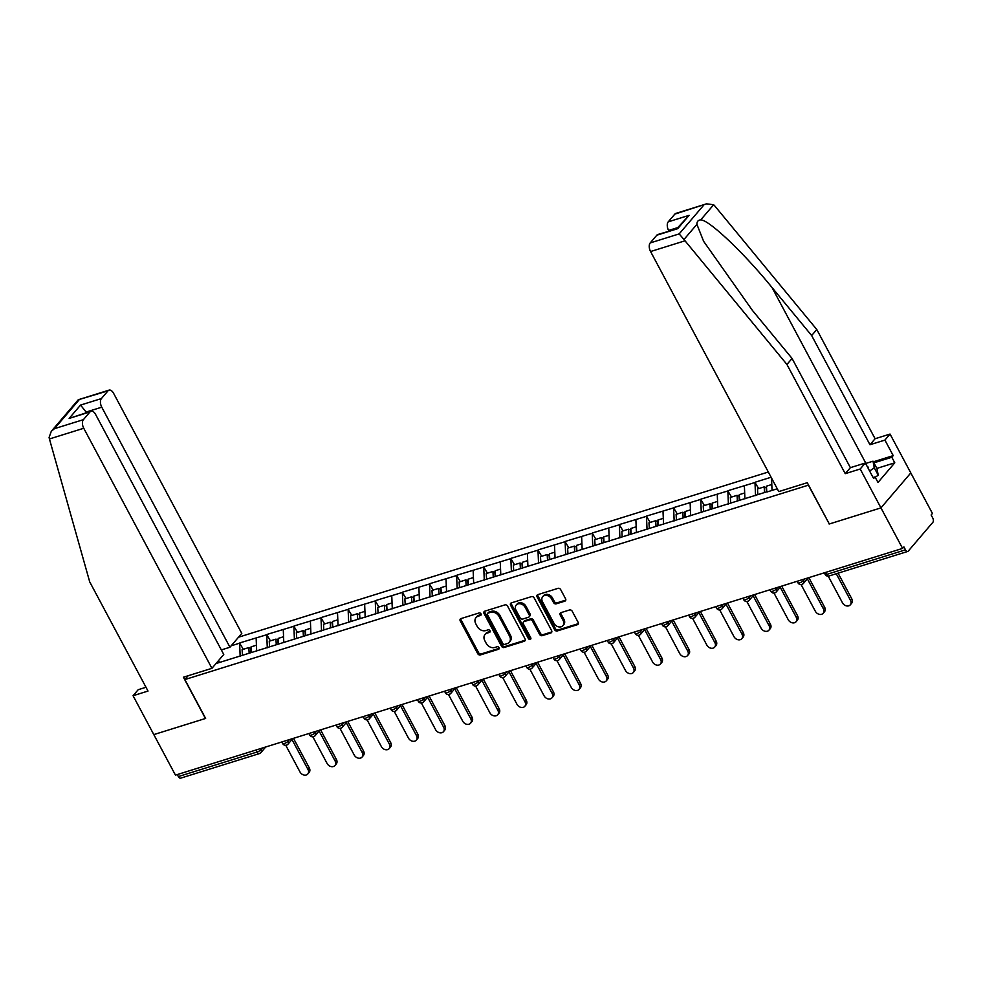 <?xml version="1.0" encoding="UTF-8"?>
<svg xmlns="http://www.w3.org/2000/svg" width="982" height="982" viewBox="0 0 982 982"><rect width="100%" height="100%" fill="white"/><g stroke="black" fill="none" stroke-linecap="round" stroke-linejoin="round"><path stroke-width="1.47" d="M480.984 613.848A1.498 1.178 -139.5 0 0 479.118 612.952L460.975 618.599A2.136 1.694 -139.5 0 0 460.239 620.943L477.706 653.656A2.136 1.694 -139.5 0 0 480.382 654.933L498.512 649.286A1.498 1.178 -139.5 0 0 497.15 646.733L494.805 647.469A6.849 5.401 -139.5 0 1 486.237 643.357L484.789 640.632A6.849 5.401 -139.5 0 1 485.034 634.482A6.849 5.401 -139.5 0 1 487.146 633.12L489.49 632.383A1.498 1.178 -139.5 0 0 488.128 629.843L485.783 630.579A6.849 5.401 -139.5 0 1 477.215 626.467L475.767 623.742A6.849 5.401 -139.5 0 1 476.025 617.58A6.849 5.401 -139.5 0 1 478.124 616.217L480.468 615.493A1.498 1.178 -139.5 0 0 480.984 613.848M564.846 601.156A2.136 1.694 -139.5 0 0 565.583 598.811L560.685 589.63A2.136 1.694 -139.5 0 0 558.009 588.353L537.866 594.626A2.136 1.694 -139.5 0 0 537.129 596.982L554.585 629.683A2.136 1.694 -139.5 0 0 557.26 630.96L577.404 624.687A2.136 1.694 -139.5 0 0 578.14 622.33L572.224 611.258A2.136 1.694 -139.5 0 0 569.548 609.969L560.931 612.658A2.136 1.694 -139.5 0 0 560.194 615.002L563.128 620.501A5.732 4.517 -139.5 0 1 562.919 625.644A5.732 4.517 -139.5 0 1 553.995 623.349L542.506 601.819A5.732 4.517 -139.5 0 1 542.715 596.675A5.732 4.517 -139.5 0 1 551.626 598.971L553.541 602.555A2.136 1.694 -139.5 0 0 556.229 603.844L564.846 601.156L565.718 600.137A2.136 1.694 -139.5 0 0 565.804 600.112M829.139 524.032L880.952 507.878L902.593 548.41L175.459 775.129L153.806 734.597L205.631 718.431L184.874 679.569L808.382 485.169L829.262 523.885M507.608 606.176A2.136 1.694 -139.5 0 0 504.92 604.9L484.789 611.172A2.136 1.694 -139.5 0 0 484.052 613.529L501.507 646.23A2.136 1.694 -139.5 0 0 504.183 647.506L524.327 641.234A2.136 1.694 -139.5 0 0 525.063 638.889L507.608 606.176M511.327 602.899L531.471 596.626A2.136 1.694 -139.5 0 1 534.147 597.903L551.602 630.604A2.136 1.694 -139.5 0 1 550.865 632.96L542.248 635.649A2.136 1.694 -139.5 0 1 539.572 634.36L532.49 621.103A2.136 1.694 -139.5 0 0 529.814 619.814L524.093 621.594A2.136 1.694 -139.5 0 0 523.357 623.951L530.734 637.748A1.498 1.178 -139.5 0 1 528.341 638.496L510.591 605.256A2.136 1.694 -139.5 0 1 511.327 602.899M768.305 472.023L238.516 637.208M184.874 679.569L188.139 675.739M767.261 491.896L777.253 488.778M766.967 491.761L216.015 663.55M231.163 645.825L239.62 643.173L240.16 656.234M243.315 649.286L239.62 643.173M239.89 642.879L266.748 634.728L267.288 647.776M270.431 640.829L266.748 634.728M267.006 634.421L293.876 626.27L294.404 639.331M297.558 632.371L293.876 626.27M294.134 625.964L320.991 617.813L321.531 630.874M324.686 623.914L320.991 617.813M321.261 617.506L348.119 609.356L348.659 622.416M351.814 615.456L348.119 609.356M348.377 609.049L375.247 600.898L375.787 613.959M378.929 606.999L375.247 600.898M375.505 600.591L402.375 592.441L402.902 605.501M406.057 598.554L402.375 592.441M402.632 592.134L429.49 583.983L430.03 597.044M433.185 590.096L429.49 583.983M429.76 583.676L456.618 575.526L457.158 588.586M460.3 581.639L456.618 575.526M456.875 575.219L483.745 567.068L484.273 580.129M487.428 573.181L483.745 567.068M484.003 566.761L510.861 558.611L511.401 571.671M514.556 564.724L510.861 558.611M511.131 558.304L537.989 550.153L538.529 563.214M541.683 556.266L537.989 550.153M538.246 549.846L565.116 541.696L565.657 554.756M568.799 547.809L565.116 541.696M565.374 541.389L592.244 533.238L592.772 546.299M595.927 539.351L592.244 533.238M592.502 532.931L619.36 524.781L619.9 537.841M623.054 530.894L619.36 524.781M619.63 524.474L646.487 516.323L647.028 529.384M650.17 522.436L646.487 516.323M646.745 516.016L673.615 507.866L674.155 520.926M677.298 513.979L673.615 507.866M673.873 507.559L700.743 499.408L701.271 512.469M704.425 505.521L700.743 499.408M701.001 499.102L727.858 490.951L728.399 504.012M731.553 497.064L727.858 490.951M728.116 490.644L754.986 482.493L755.526 495.554M758.669 488.606L754.986 482.493M755.244 482.187L771.091 477.252M771.533 478.062L772.036 490.399M744.381 485.795L744.921 498.856M717.253 494.253L717.793 507.313M690.125 502.71L690.665 515.771M663.01 511.168L663.537 524.228M635.882 519.625L636.422 532.686M608.754 528.083L609.294 541.143M581.639 536.54L582.166 549.601M554.511 544.998L555.051 558.058M527.383 553.455L527.923 566.516M500.255 561.913L500.795 574.973M473.14 570.37L473.668 583.431M446.012 578.828L446.552 591.888M418.884 587.285L419.424 600.346M391.769 595.743L392.297 608.803M364.641 604.2L365.181 617.261M337.513 612.658L338.053 625.718M310.386 621.115L310.926 634.176M283.27 629.572L283.798 642.633M256.142 638.03L256.683 651.091M177.276 774.565L178.343 776.566L257.112 752.003L256.044 750.003M265.692 746.995L260.905 752.605A3.277 2.578 -139.5 0 1 259.899 753.255A3.277 1.804 -107.3 0 1 259.383 753.599L180.627 778.161A3.277 1.804 -107.3 0 1 178.343 776.566M218.385 660.776L219.673 662.408M873.354 461.822L893.215 455.623L884.917 440.083L890.048 434.069L910.805 472.931L880.952 507.878L829.311 523.983L807.278 482.702L778.763 491.589L650.575 251.539A6.543 3.597 -107.3 0 1 650.219 242.922L679.176 233.9L683.963 239.51L786.938 364.469L845.244 473.668L860.195 469.003L880.952 507.878L910.805 472.931L932.446 513.476L931.145 514.998L932.728 517.956A3.277 1.804 72.7 0 1 932.9 522.264L908.264 551.098A3.277 1.804 72.7 0 1 907.761 551.442A3.277 1.804 72.7 0 1 905.478 549.846L903.906 546.888L902.593 548.41M481.168 614.523L478.995 615.198A6.849 5.401 -139.5 0 0 476.884 616.561L476.025 617.58M485.034 634.482L485.906 633.464A6.849 5.401 -139.5 0 1 488.017 632.101L490.19 631.426M460.889 618.635A2.136 1.694 -139.5 0 0 461.11 619.924L478.578 652.637A2.136 1.694 -139.5 0 0 481.254 653.914L499.212 648.316M484.703 611.209A2.136 1.694 -139.5 0 0 484.924 612.51L502.379 645.211A2.136 1.694 -139.5 0 0 505.055 646.487L525.198 640.215A2.136 1.694 -139.5 0 0 525.284 640.178M488.017 613.136A1.498 1.178 -139.5 0 0 487.502 614.781L502.833 643.48A1.498 1.178 -139.5 0 0 504.711 644.388L507.178 643.615A6.849 5.401 -139.5 0 0 509.29 642.253A6.849 5.401 -139.5 0 0 509.535 636.091L499.065 616.475A6.849 5.401 -139.5 0 0 490.497 612.363L488.017 613.136L488.889 612.117A1.498 1.178 -139.5 0 0 488.435 612.412L487.563 613.431M509.29 642.253L510.161 641.234A6.849 5.401 -139.5 0 0 510.407 635.072L509.535 636.091M488.889 612.117L491.368 611.344A6.849 5.401 -139.5 0 1 499.936 615.456L510.407 635.072M523.443 622.023L524.302 621.005A2.136 1.694 -139.5 0 1 524.965 620.575L530.685 618.795A2.136 1.694 -139.5 0 1 533.361 620.084L540.444 633.341A2.136 1.694 -139.5 0 0 543.12 634.63L551.737 631.942A2.136 1.694 -139.5 0 0 551.823 631.905M511.241 602.936A2.136 1.694 -139.5 0 0 511.462 604.237L529.212 637.478A1.498 1.178 -139.5 0 0 530.906 638.423M525.137 607.342A5.732 4.517 -139.5 0 0 516.225 605.035A5.732 4.517 -139.5 0 0 516.004 610.178L520.055 617.764A2.136 1.694 -139.5 0 0 522.731 619.053L528.451 617.273A2.136 1.694 -139.5 0 0 529.188 614.916L525.137 607.342L526.008 606.324A5.732 4.517 -139.5 0 0 517.097 604.016L516.225 605.035M529.114 616.843L529.985 615.824A2.136 1.694 -139.5 0 0 530.059 613.897L529.188 614.916M526.008 606.324L530.059 613.897M542.715 596.675L543.586 595.657A5.732 4.517 -139.5 0 1 552.498 597.952L554.413 601.536A2.136 1.694 -139.5 0 0 557.089 602.825L565.718 600.137M562.919 625.644L563.791 624.626A5.732 4.517 -139.5 0 0 563.999 619.482L563.128 620.501M560.845 612.682A2.136 1.694 -139.5 0 0 561.066 613.983L563.999 619.482M537.78 594.662A2.136 1.694 -139.5 0 0 538.001 595.964L555.456 628.664A2.136 1.694 -139.5 0 0 558.132 629.941L578.275 623.668A2.136 1.694 -139.5 0 0 578.361 623.631M307.992 769.471L309.305 767.949A5.02 3.953 40.5 0 1 309.109 772.453L307.808 773.988A5.02 3.953 -139.5 0 0 307.992 769.471L291.985 739.495M285.75 745.277L300.001 771.975A5.02 3.953 -139.5 0 0 307.808 773.988M249.17 653.202L248.802 647.58L242.112 649.667L242.468 655.301M251.048 652.625L250.766 648.353L248.802 647.58M251.429 652.502L251.061 646.868L256.437 645.199M309.305 767.949L293.483 738.329M335.12 761.013L336.421 759.491A5.02 3.953 40.5 0 1 336.237 763.996L334.936 765.53A5.02 3.953 -139.5 0 0 335.12 761.013L319.113 731.05M312.865 736.819L327.116 763.517A5.02 3.953 -139.5 0 0 334.936 765.53M276.286 644.757L275.93 639.122L269.24 641.209L269.596 646.843M278.164 644.167L277.894 639.896L275.93 639.122M278.544 644.045L278.188 638.41L283.565 636.741M336.421 759.491L320.611 729.872M362.248 752.568L363.549 751.034A5.02 3.953 40.5 0 1 363.365 755.539L362.063 757.073A5.02 3.953 -139.5 0 0 362.248 752.568L346.241 722.592M339.993 728.362L354.244 755.06A5.02 3.953 -139.5 0 0 362.063 757.073M303.413 636.299L303.057 630.665L296.355 632.752L296.724 638.386M305.292 635.71L305.021 631.438L303.057 630.665M305.672 635.587L305.316 629.953L310.68 628.284M363.549 751.034L347.726 721.414M389.363 744.111L390.676 742.576A5.02 3.953 40.5 0 1 390.492 747.081L389.179 748.615A5.02 3.953 -139.5 0 0 389.363 744.111L373.356 714.135M367.121 719.916L381.372 746.602A5.02 3.953 -139.5 0 0 389.179 748.615M330.541 627.842L330.173 622.207L323.483 624.294L323.839 629.928M332.419 627.253L332.137 622.981L330.173 622.207M332.8 627.13L332.444 621.496L337.808 619.826M390.676 742.576L374.854 712.957M416.491 735.653L417.792 734.119A5.02 3.953 40.5 0 1 417.608 738.624L416.307 740.158A5.02 3.953 -139.5 0 0 416.491 735.653L400.484 705.677M394.248 711.459L408.487 738.145A5.02 3.953 -139.5 0 0 416.307 740.158M357.657 619.384L357.301 613.75L350.611 615.837L350.967 621.471M359.535 618.795L359.265 614.523L357.301 613.75M359.928 618.672L359.559 613.038L364.936 611.369M417.792 734.119L401.982 704.499M443.618 727.196L444.92 725.661A5.02 3.953 40.5 0 1 444.736 730.166L443.434 731.7A5.02 3.953 -139.5 0 0 443.618 727.196L427.612 697.22M421.364 703.002L435.615 729.687A5.02 3.953 -139.5 0 0 443.434 731.7M384.784 610.927L384.428 605.293L377.726 607.379L378.095 613.014M386.663 610.338L386.392 606.066L384.428 605.293M387.043 610.215L386.687 604.593L392.063 602.911M444.92 725.661L429.109 696.042M868.039 468.07A14.178 3.867 -28.1 0 0 867.094 466.303M865.596 463.492L873.01 461.184L876.963 468.586L878.215 475.19L875.232 477.301M873.01 461.184L874.262 467.788L869.635 471.065M878.215 475.19L874.262 467.788M49.431 438.966L49.1 437.456L51.273 431.344L54.44 428.68L83.396 419.658A6.543 3.597 72.7 0 0 83.752 428.262L49.431 438.966L89.706 581.86L148.012 691.058L133.061 695.722L153.806 734.597L205.447 718.493L183.413 677.212L211.928 668.325L83.752 428.262M133.061 695.722L138.192 689.708L145.987 687.277M221.331 649.924L229.948 647.236L241.781 633.39L113.605 393.328A6.543 3.597 72.7 0 0 109.039 390.136A6.543 3.597 72.7 0 0 108.02 390.824L101.416 398.569A6.543 3.597 72.7 0 0 101.76 407.174L86.121 412.059L80.549 405.075L101.416 398.569M229.948 647.236L101.76 407.174M211.928 668.325L223.761 654.466L95.585 414.416A6.543 3.597 72.7 0 0 91.031 411.225A6.543 3.597 72.7 0 0 90.013 411.912L83.396 419.658M86.428 412.649L86.121 412.059L85.311 413.005M90.013 411.912L69.145 418.418L91.031 411.225M108.02 390.824L78.229 399.797L51.273 431.344M884.917 440.083L869.966 444.736L811.648 335.537L816.791 329.522L714.749 205.889L713.656 204.747L706.524 203.839L674.855 214.101A6.543 3.597 -107.3 0 1 675.874 213.401L706.524 203.839M811.648 335.537L772.012 287.505C744.123 253.061 708.648 219.44 700.706 219.907C698.153 220.042 696.901 221.527 696.913 224.35L703.603 241.277L752.433 310.422L792.069 358.455L850.375 467.665L865.338 463.001L873.636 478.541L875.023 476.921L877.994 482.469L894.786 462.804L891.828 457.256L873.894 462.841M869.966 444.736L875.097 438.733L890.048 434.069M816.791 329.522L875.097 438.733M650.219 242.922L656.835 235.189A6.543 3.597 -107.3 0 1 657.854 234.489L677.703 228.683L656.835 235.189M860.195 469.003L865.338 463.001M893.215 455.623L891.828 457.256M845.244 473.668L850.375 467.665M786.938 364.469L792.069 358.455M677.727 227.603L668.595 230.451A6.543 3.597 -107.3 0 1 668.239 221.834L674.855 214.101M873.084 477.522L875.023 476.921M894.786 462.804L876.865 468.402M668.239 221.834L689.106 215.328L676.917 228.548M470.734 718.738L472.047 717.204A5.02 3.953 40.5 0 1 471.863 721.709L470.55 723.243A5.02 3.953 -139.5 0 0 470.734 718.738L454.74 688.763M448.492 694.544L462.743 721.23A5.02 3.953 -139.5 0 0 470.55 723.243M411.912 602.469L411.556 596.835L404.854 598.922L405.222 604.556M413.79 601.88L413.52 597.608L411.556 596.835M414.171 601.757L413.815 596.135L419.179 594.454M472.047 717.204L456.225 687.584M497.862 710.281L499.175 708.746A5.02 3.953 40.5 0 1 498.979 713.251L497.678 714.786A5.02 3.953 -139.5 0 0 497.862 710.281L481.855 680.305M475.619 686.087L489.871 712.772A5.02 3.953 -139.5 0 0 497.678 714.786M439.04 594.012L438.672 588.378L431.982 590.464L432.338 596.099M440.918 593.423L440.636 589.151L438.672 588.378M441.299 593.3L440.93 587.678L446.307 585.996M499.175 708.746L483.353 679.127M524.989 701.823L526.291 700.289A5.02 3.953 40.5 0 1 526.107 704.794L524.805 706.328A5.02 3.953 -139.5 0 0 524.989 701.823L508.983 671.848M502.735 677.629L516.986 704.315A5.02 3.953 -139.5 0 0 524.805 706.328M466.155 585.554L465.799 579.92L459.11 582.007L459.466 587.641M468.033 584.965L467.763 580.693L465.799 579.92M468.414 584.842L468.058 579.22L473.434 577.539M526.291 700.289L510.48 670.669M552.117 693.366L553.418 691.831A5.02 3.953 40.5 0 1 553.234 696.336L551.933 697.871A5.02 3.953 -139.5 0 0 552.117 693.366L536.111 663.39M529.863 669.172L544.114 695.857A5.02 3.953 -139.5 0 0 551.933 697.871M493.283 577.097L492.927 571.463L486.225 573.549L486.593 579.184M495.161 576.508L494.891 572.236L492.927 571.463M495.542 576.385L495.186 570.763L500.55 569.081M553.418 691.831L537.596 662.212M579.233 684.908L580.546 683.374A5.02 3.953 40.5 0 1 580.362 687.879L579.049 689.413A5.02 3.953 -139.5 0 0 579.233 684.908L563.226 654.933M556.99 660.714L571.242 687.4A5.02 3.953 -139.5 0 0 579.049 689.413M520.411 568.639L520.043 563.005L513.353 565.092L513.709 570.726M522.289 568.05L522.019 563.778L520.043 563.005M522.67 567.927L522.314 562.305L527.678 560.624M580.546 683.374L564.724 653.754M606.36 676.451L607.662 674.916A5.02 3.953 40.5 0 1 607.477 679.421L606.176 680.956A5.02 3.953 -139.5 0 0 606.36 676.451L590.354 646.475M584.118 652.257L598.369 678.943A5.02 3.953 -139.5 0 0 606.176 680.956M547.526 560.182L547.17 554.548L540.481 556.634L540.837 562.269M549.417 559.593L549.134 555.321L547.17 554.548M549.797 559.47L549.429 553.848L554.805 552.166M607.662 674.916L591.851 645.297M633.488 667.993L634.789 666.459A5.02 3.953 40.5 0 1 634.605 670.964L633.304 672.498A5.02 3.953 -139.5 0 0 633.488 667.993L617.482 638.018M611.234 643.799L625.485 670.485A5.02 3.953 -139.5 0 0 633.304 672.498M574.654 551.724L574.298 546.09L567.608 548.177L567.964 553.811M576.532 551.135L576.262 546.864L574.298 546.09M576.913 551.012L576.557 545.391L581.933 543.709M634.789 666.459L618.979 636.839M660.616 659.536L661.917 658.001A5.02 3.953 40.5 0 1 661.733 662.506L660.42 664.041A5.02 3.953 -139.5 0 0 660.616 659.536L644.609 629.56M638.361 635.342L652.613 662.028A5.02 3.953 -139.5 0 0 660.42 664.041M601.782 543.267L601.426 537.633L594.724 539.719L595.092 545.354M603.66 542.678L603.39 538.406L601.426 537.633M604.04 542.555L603.685 536.933L609.049 535.251M661.917 658.001L646.095 628.382M687.731 651.078L689.045 649.544A5.02 3.953 40.5 0 1 688.861 654.049L687.547 655.583A5.02 3.953 -139.5 0 0 687.731 651.078L671.725 621.103M665.489 626.884L679.74 653.57A5.02 3.953 -139.5 0 0 687.547 655.583M628.91 534.809L628.541 529.175L621.852 531.262L622.207 536.896M630.788 534.22L630.505 529.949L628.541 529.175M631.168 534.11L630.8 528.476L636.176 526.794M689.045 649.544L673.222 619.924M714.859 642.621L716.16 641.086A5.02 3.953 40.5 0 1 715.976 645.604L714.675 647.126A5.02 3.953 -139.5 0 0 714.859 642.621L698.853 612.645M692.605 618.427L706.856 645.113A5.02 3.953 -139.5 0 0 714.675 647.126M656.025 526.352L655.669 520.718L648.979 522.805L649.335 528.439M657.903 525.763L657.633 521.491L655.669 520.718M658.296 525.652L657.928 520.018L663.304 518.336M716.16 641.086L700.35 611.467M741.987 634.163L743.288 632.629A5.02 3.953 40.5 0 1 743.104 637.146L741.803 638.668A5.02 3.953 -139.5 0 0 741.987 634.163L725.98 604.188M719.732 609.969L733.984 636.655A5.02 3.953 -139.5 0 0 741.803 638.668M683.153 517.895L682.797 512.26L676.095 514.347L676.463 519.981M685.031 517.305L684.761 513.034L682.797 512.26M685.411 517.195L685.055 511.561L690.42 509.879M743.288 632.629L727.478 603.009M769.102 625.706L770.416 624.184A5.02 3.953 40.5 0 1 770.232 628.689L768.918 630.211A5.02 3.953 -139.5 0 0 769.102 625.706L753.108 595.73M746.86 601.512L761.111 628.198A5.02 3.953 -139.5 0 0 768.918 630.211M710.281 509.437L709.912 503.803L703.222 505.89L703.578 511.524M712.159 508.848L711.889 504.576L709.912 503.803M712.539 508.737L712.183 503.103L717.547 501.421M770.416 624.184L754.593 594.552M796.23 617.248L797.531 615.726A5.02 3.953 40.5 0 1 797.347 620.231L796.046 621.753A5.02 3.953 -139.5 0 0 796.23 617.248L780.224 587.273M773.988 593.054L788.239 619.74A5.02 3.953 -139.5 0 0 796.046 621.753M737.408 500.98L737.04 495.345L730.35 497.432L730.706 503.066M739.286 500.39L739.004 496.119L737.04 495.345M739.667 500.28L739.299 494.646L744.675 492.964M797.531 615.726L781.721 586.094M823.358 608.791L824.659 607.269A5.02 3.953 40.5 0 1 824.475 611.774L823.174 613.296A5.02 3.953 -139.5 0 0 823.358 608.791L807.351 578.815M801.103 584.597L815.355 611.283A5.02 3.953 -139.5 0 0 823.174 613.296M764.524 492.522L764.168 486.888L757.478 488.975L757.834 494.609M766.402 491.933L766.132 487.661L764.168 486.888M766.782 491.822L766.426 486.188L771.803 484.519M824.659 607.269L808.849 577.637M850.486 600.333L851.787 598.811A5.02 3.953 40.5 0 1 851.603 603.316L850.302 604.838A5.02 3.953 -139.5 0 0 850.486 600.333L836.271 573.733M828.231 576.139L842.482 602.825A5.02 3.953 -139.5 0 0 850.302 604.838M851.787 598.811L838.088 573.157M260.463 748.615L261.016 749.659A3.277 2.578 -139.5 0 1 260.905 752.605A3.277 3.277 0 0 1 259.383 753.599A3.277 1.804 -107.3 0 1 257.112 752.003A3.277 0.896 -28.1 0 0 261.016 749.659L262.427 748.014M825.653 572.408L826.721 574.409L905.478 549.846M824.291 572.825L825.138 574.421A3.277 0.896 151.9 0 0 826.721 574.409A3.277 1.804 72.7 0 0 828.992 576.004L907.761 551.442M287.591 740.17L288.143 741.201A3.277 0.896 -28.1 0 1 284.228 743.546A3.277 0.896 151.9 0 1 282.644 743.558A3.277 3.277 0 0 0 288.021 744.147A3.277 2.578 -139.5 0 0 288.143 741.201L289.555 739.556M314.719 731.713L315.271 732.744L316.683 731.099M341.834 723.255L342.399 724.286L343.81 722.642M368.962 714.798L369.514 715.829L370.926 714.184M396.09 706.34L396.642 707.371L398.054 705.727M423.205 697.883L423.77 698.914L425.181 697.269M450.333 689.425L450.885 690.456L452.297 688.812M477.461 680.968L478.013 681.999L479.425 680.354M504.588 672.51L505.141 673.542L506.552 671.897M531.704 664.053L532.269 665.084L533.68 663.439M558.832 655.595L559.384 656.627L560.796 654.982M585.959 647.138L586.512 648.181L587.923 646.524M613.087 638.681L613.64 639.724L615.051 638.067M640.203 630.223L640.755 631.266L642.167 629.609M667.33 621.766L667.883 622.809L669.294 621.152M694.458 613.308L695.011 614.351L696.422 612.694M721.574 604.851L722.138 605.894L723.55 604.237M748.701 596.393L749.254 597.437L750.665 595.779M775.829 587.936L776.381 588.979L777.793 587.322M802.957 579.478L803.509 580.522L804.921 578.864M287.014 744.798A3.277 2.578 -139.5 0 0 288.021 744.147L292.808 738.538M311.355 735.088A3.277 0.896 151.9 0 1 309.772 735.101A3.277 3.277 0 0 0 315.148 735.69A3.277 2.578 -139.5 0 0 315.271 732.744A3.277 0.896 -28.1 0 1 311.355 735.088M314.142 736.34A3.277 2.578 -139.5 0 0 315.148 735.69L319.936 730.08M338.483 726.631A3.277 0.896 151.9 0 1 336.9 726.643A3.277 3.277 0 0 0 342.276 727.232A3.277 2.578 -139.5 0 0 342.399 724.286A3.277 0.896 -28.1 0 1 338.483 726.631M341.27 727.883A3.277 2.578 -139.5 0 0 342.276 727.232L347.063 721.623M365.599 718.173A3.277 0.896 151.9 0 1 364.027 718.186A3.277 3.277 0 0 0 369.392 718.775A3.277 2.578 -139.5 0 0 369.514 715.829A3.277 0.896 -28.1 0 1 365.599 718.173M368.397 719.425A3.277 2.578 -139.5 0 0 369.392 718.775L374.191 713.165M392.726 709.716A3.277 0.896 151.9 0 1 391.143 709.728A3.277 3.277 0 0 0 396.519 710.317A3.277 2.578 -139.5 0 0 396.642 707.371A3.277 0.896 -28.1 0 1 392.726 709.716M395.513 710.968A3.277 2.578 -139.5 0 0 396.519 710.317L401.307 704.708M419.854 701.258A3.277 0.896 151.9 0 1 418.271 701.271A3.277 3.277 0 0 0 423.647 701.86A3.277 2.578 -139.5 0 0 423.77 698.914A3.277 0.896 -28.1 0 1 419.854 701.258M422.641 702.511A3.277 2.578 -139.5 0 0 423.647 701.86L428.434 696.25M446.982 692.801A3.277 0.896 151.9 0 1 445.398 692.813A3.277 3.277 0 0 0 450.775 693.402A3.277 2.578 -139.5 0 0 450.885 690.456A3.277 0.896 -28.1 0 1 446.982 692.801M449.768 694.053A3.277 2.578 -139.5 0 0 450.775 693.402L455.562 687.793M474.097 684.344A3.277 0.896 151.9 0 1 472.526 684.356A3.277 3.277 0 0 0 477.89 684.945A3.277 2.578 -139.5 0 0 478.013 681.999A3.277 0.896 -28.1 0 1 474.097 684.344M476.884 685.596A3.277 2.578 -139.5 0 0 477.89 684.945L482.69 679.335M501.225 675.886A3.277 0.896 151.9 0 1 499.642 675.898A3.277 3.277 0 0 0 505.018 676.488A3.277 2.578 -139.5 0 0 505.141 673.542A3.277 0.896 -28.1 0 1 501.225 675.886M504.012 677.138A3.277 2.578 -139.5 0 0 505.018 676.488L509.805 670.878M528.353 667.429A3.277 0.896 151.9 0 1 526.769 667.441A3.277 3.277 0 0 0 532.146 668.03A3.277 2.578 -139.5 0 0 532.269 665.084A3.277 0.896 -28.1 0 1 528.353 667.429M531.139 668.681A3.277 2.578 -139.5 0 0 532.146 668.03L536.933 662.42M555.468 658.971A3.277 0.896 151.9 0 1 553.897 658.983A3.277 3.277 0 0 0 559.261 659.573A3.277 2.578 -139.5 0 0 559.384 656.627A3.277 0.896 -28.1 0 1 555.468 658.971M558.267 660.223A3.277 2.578 -139.5 0 0 559.261 659.573L564.061 653.963M582.596 650.514A3.277 0.896 151.9 0 1 581.013 650.526A3.277 3.277 0 0 0 586.389 651.115A3.277 2.578 -139.5 0 0 586.512 648.181A3.277 0.896 -28.1 0 1 582.596 650.514M585.382 651.766A3.277 2.578 -139.5 0 0 586.389 651.115L591.176 645.505M609.724 642.056A3.277 0.896 151.9 0 1 608.14 642.068A3.277 3.277 0 0 0 613.517 642.658A3.277 2.578 -139.5 0 0 613.64 639.724A3.277 0.896 -28.1 0 1 609.724 642.056M612.51 643.308A3.277 2.578 -139.5 0 0 613.517 642.658L618.304 637.048M636.852 633.599A3.277 0.896 151.9 0 1 635.268 633.611A3.277 3.277 0 0 0 640.645 634.2A3.277 2.578 -139.5 0 0 640.755 631.266A3.277 0.896 -28.1 0 1 636.852 633.599M639.638 634.851A3.277 2.578 -139.5 0 0 640.645 634.2L645.432 628.59M663.967 625.141A3.277 0.896 151.9 0 1 662.396 625.153A3.277 3.277 0 0 0 667.76 625.743A3.277 2.578 -139.5 0 0 667.883 622.809A3.277 0.896 -28.1 0 1 663.967 625.141M666.753 626.393A3.277 2.578 -139.5 0 0 667.76 625.743L672.56 620.133M691.095 616.684A3.277 0.896 151.9 0 1 689.511 616.696A3.277 3.277 0 0 0 694.888 617.285A3.277 2.578 -139.5 0 0 695.011 614.351A3.277 0.896 -28.1 0 1 691.095 616.684M693.881 617.936A3.277 2.578 -139.5 0 0 694.888 617.285L699.675 611.676M718.223 608.226A3.277 0.896 151.9 0 1 716.639 608.239A3.277 3.277 0 0 0 722.016 608.828A3.277 2.578 -139.5 0 0 722.138 605.894A3.277 0.896 -28.1 0 1 718.223 608.226M721.009 609.478A3.277 2.578 -139.5 0 0 722.016 608.828L726.803 603.218M745.338 599.769A3.277 0.896 151.9 0 1 743.767 599.793A3.277 3.277 0 0 0 749.131 600.37A3.277 2.578 -139.5 0 0 749.254 597.437A3.277 0.896 -28.1 0 1 745.338 599.769M748.137 601.021A3.277 2.578 -139.5 0 0 749.131 600.37L753.931 594.761M772.466 591.311A3.277 0.896 151.9 0 1 770.882 591.336A3.277 3.277 0 0 0 776.259 591.913A3.277 2.578 -139.5 0 0 776.381 588.979A3.277 0.896 -28.1 0 1 772.466 591.311M775.252 592.563A3.277 2.578 -139.5 0 0 776.259 591.913L781.046 586.303M799.593 582.866A3.277 0.896 151.9 0 1 798.01 582.878A3.277 3.277 0 0 0 803.386 583.455A3.277 2.578 -139.5 0 0 803.509 580.522A3.277 0.896 -28.1 0 1 799.593 582.866M802.38 584.106A3.277 2.578 -139.5 0 0 803.386 583.455L808.174 577.846M478.995 615.198L478.124 616.217M490.178 631.586L489.49 632.383M488.017 632.101L487.146 633.12M499.2 648.476L498.512 649.286M481.254 653.914L480.382 654.933M478.578 652.637L477.706 653.656M461.11 619.924L460.239 620.943M481.155 614.695L480.468 615.493M525.198 640.215L524.327 641.234M505.055 646.487L504.183 647.506M502.379 645.211L501.507 646.23M484.924 612.51L484.052 613.529M499.936 615.456L499.065 616.475M491.368 611.344L490.497 612.363M551.737 631.942L550.865 632.96M543.12 634.63L542.248 635.649M540.444 633.341L539.572 634.36M533.361 620.084L532.49 621.103M530.685 618.795L529.814 619.814M524.965 620.575L524.093 621.594M529.212 637.478L528.341 638.496M511.462 604.237L510.591 605.256M557.089 602.825L556.229 603.844M554.413 601.536L553.541 602.555M552.498 597.952L551.626 598.971M561.066 613.983L560.194 615.002M578.275 623.668L577.404 624.687M558.132 629.941L557.26 630.96M555.456 628.664L554.585 629.683M538.001 595.964L537.129 596.982M79.076 399.858L54.44 428.68M69.145 418.418L80.549 405.075M713.656 204.747L700.706 219.907M696.913 224.35L683.963 239.51M679.176 233.9L703.799 205.066M689.106 215.328L677.703 228.683M684.896 240.835L650.575 251.539M865.928 463.394L772.012 287.505M281.797 741.975L282.644 743.558M308.925 733.517L309.772 735.101M336.053 725.06L336.9 726.643M363.18 716.602L364.027 718.186M390.296 708.145L391.143 709.728M417.424 699.687L418.271 701.271M444.551 691.23L445.398 692.813M471.667 682.772L472.526 684.356M498.795 674.315L499.642 675.898M525.922 665.857L526.769 667.441M553.05 657.4L553.897 658.983M580.166 648.942L581.013 650.526M607.293 640.485L608.14 642.068M634.421 632.027L635.268 633.611M661.537 623.57L662.396 625.153M688.664 615.113L689.511 616.696M715.792 606.655L716.639 608.239M742.92 598.198L743.767 599.793M770.035 589.74L770.882 591.336M797.163 581.283L798.01 582.878M825.138 574.421A3.277 3.277 0 0 0 828.992 576.004M78.388 399.699L109.039 390.136"/></g></svg>
